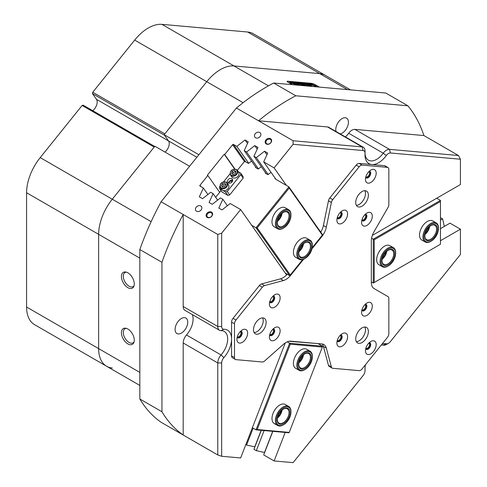 <?xml version="1.0" encoding="UTF-8"?>
<svg xmlns="http://www.w3.org/2000/svg" width="487" height="487" viewBox="0 0 487 487"><rect width="100%" height="100%" fill="white"/><g stroke="black" fill="none" stroke-linecap="round" stroke-linejoin="round"><path stroke-width="0.73" d="M270.522 138.673A3.476 2.745 -35.1 0 0 265.932 139.903A3.476 2.745 -35.1 0 0 266.261 143.975A3.476 2.745 -35.1 0 0 270.851 142.746A3.476 2.745 -35.1 0 0 270.522 138.673M270.37 139.416A2.892 2.283 -35.1 0 0 266.894 140.073A2.892 2.283 -35.1 0 0 266.231 143.281A2.892 2.283 -35.1 0 0 266.827 143.823A2.892 2.283 -35.1 0 0 270.303 143.166A2.892 2.283 -35.1 0 0 270.967 139.958A2.892 2.283 -35.1 0 0 270.37 139.416M211.486 212.119A3.476 2.745 -35.1 0 0 206.896 213.349A3.476 2.745 -35.1 0 0 207.225 217.415A3.476 2.745 -35.1 0 0 211.815 216.185A3.476 2.745 -35.1 0 0 211.486 212.119M211.334 212.856A2.892 2.283 -35.1 0 0 207.858 213.513A2.892 2.283 -35.1 0 0 207.194 216.727A2.892 2.283 -35.1 0 0 207.791 217.263A2.892 2.283 -35.1 0 0 211.267 216.612A2.892 2.283 -35.1 0 0 211.93 213.397A2.892 2.283 -35.1 0 0 211.334 212.856M200.754 205.958A3.446 2.715 -35.1 0 0 196.614 206.744A3.446 2.715 -35.1 0 0 195.829 210.561A3.446 2.715 -35.1 0 0 196.535 211.206A3.446 2.715 -35.1 0 0 200.674 210.427A3.446 2.715 -35.1 0 0 201.46 206.604A3.446 2.715 -35.1 0 0 200.754 205.958M259.79 132.519A3.446 2.715 -35.1 0 0 255.651 133.298A3.446 2.715 -35.1 0 0 254.865 137.121A3.446 2.715 -35.1 0 0 255.572 137.766A3.446 2.715 -35.1 0 0 259.711 136.981A3.446 2.715 -35.1 0 0 260.496 133.158A3.446 2.715 -35.1 0 0 259.79 132.519M365.761 348.601A3.476 2.009 120 0 0 367.91 348.82A3.476 2.009 120 0 0 370.29 345.32A3.476 2.009 120 0 0 369.103 342.805M365.889 348.132A2.892 1.668 120 0 0 366.047 348.242A2.892 1.668 120 0 0 367.496 348.102A2.892 1.668 120 0 0 369.383 345.551A2.892 1.668 120 0 0 368.939 343.232A2.892 1.668 120 0 0 368.762 343.152M237.212 337.114A3.476 2.009 120 0 0 239.361 337.333A3.476 2.009 120 0 0 241.741 333.832A3.476 2.009 120 0 0 240.554 331.324M237.339 336.645A2.892 1.668 120 0 0 237.504 336.761A2.892 1.668 120 0 0 238.947 336.62A2.892 1.668 120 0 0 240.834 334.07A2.892 1.668 120 0 0 240.395 331.75A2.892 1.668 120 0 0 240.213 331.671M365.761 177.201A3.476 2.009 120 0 0 367.91 177.42A3.476 2.009 120 0 0 370.29 173.92A3.476 2.009 120 0 0 369.103 171.412M365.889 176.732A2.892 1.668 120 0 0 366.047 176.848A2.892 1.668 120 0 0 367.496 176.702A2.892 1.668 120 0 0 369.383 174.157A2.892 1.668 120 0 0 368.939 171.838A2.892 1.668 120 0 0 368.762 171.759M220.374 69.611A38.564 22.262 -60 0 1 234.004 65.958L319.703 73.61A38.564 22.262 -60 0 1 325.353 75.357A38.564 22.262 120 0 0 319.703 73.61L234.004 65.958A38.564 22.262 120 0 0 206.738 81.7A38.564 22.262 -60 0 1 220.374 69.611M272.842 431.342L263.686 454.931L274.12 460.952L293.101 462.65L363.089 375.58A5.509 3.178 120 0 0 365.037 370.564A5.509 3.178 120 0 0 365.025 370.236A19.279 11.134 -60 0 1 364.988 369.091A19.279 11.134 -60 0 1 365.451 364.745M382.149 343.974A19.279 11.134 -60 0 1 386.294 343.773A5.509 3.178 120 0 0 388.486 343.292L388.486 343.292A5.509 3.178 120 0 0 390.434 341.564L460.422 254.494L460.422 229.188L449.994 223.162L440.461 228.665M386.538 344.412L388.486 343.292L386.538 344.412A8.261 4.773 -60 0 1 383.251 345.143A16.528 9.539 120 0 0 381.297 345.033M365.025 153.655A16.528 9.539 120 0 0 368.409 160.162A16.528 9.539 120 0 0 383.251 153.204L348.68 133.243A8.261 4.773 -60 0 1 351.967 130.175A8.261 4.773 -60 0 1 354.889 129.39L389.46 149.351L458.474 155.517L460.422 159.237L390.434 152.985A5.509 3.178 120 0 0 386.294 155.554A19.279 11.134 -60 0 1 372.245 164.569A19.279 11.134 -60 0 1 364.988 154.842A19.279 11.134 -60 0 1 365.025 153.655A5.509 3.178 120 0 0 365.037 153.314A5.509 3.178 120 0 0 363.089 150.544L293.101 144.292L274.12 167.905L263.686 161.879L267.704 153.082L264.508 151.238L256.32 157.624L253.946 156.26L257.964 147.458L254.768 145.613L246.58 152.005L244.212 150.635L248.23 141.839L245.028 139.988L236.84 146.38L248.747 163.315M386.294 155.554L383.251 153.204A8.261 4.773 -60 0 1 386.538 150.136A8.261 4.773 -60 0 1 389.46 149.351L390.434 152.985M269.701 301.897A3.476 2.009 120 0 0 271.849 302.117A3.476 2.009 120 0 0 274.23 298.616A3.476 2.009 120 0 0 273.043 296.102M269.828 301.429A2.892 1.668 120 0 0 269.987 301.544A2.892 1.668 120 0 0 271.436 301.398A2.892 1.668 120 0 0 273.323 298.848A2.892 1.668 120 0 0 272.878 296.534A2.892 1.668 120 0 0 272.702 296.449M337.168 217.963A3.476 2.009 120 0 0 339.317 218.182A3.476 2.009 120 0 0 341.697 214.682A3.476 2.009 120 0 0 340.51 212.174M337.296 217.494A2.892 1.668 120 0 0 337.461 217.61A2.892 1.668 120 0 0 338.903 217.464A2.892 1.668 120 0 0 340.79 214.913A2.892 1.668 120 0 0 340.352 212.6A2.892 1.668 120 0 0 340.169 212.521M361.865 220.167A3.476 2.009 120 0 0 364.014 220.386A3.476 2.009 120 0 0 366.394 216.885A3.476 2.009 120 0 0 365.207 214.377M361.993 219.698A2.892 1.668 120 0 0 362.151 219.814A2.892 1.668 120 0 0 363.6 219.674A2.892 1.668 120 0 0 365.487 217.123A2.892 1.668 120 0 0 365.043 214.804A2.892 1.668 120 0 0 364.866 214.724M361.865 310.128A3.476 2.009 120 0 0 364.014 310.347A3.476 2.009 120 0 0 366.394 306.847A3.476 2.009 120 0 0 365.207 304.338M361.993 309.659A2.892 1.668 120 0 0 362.151 309.775A2.892 1.668 120 0 0 363.6 309.629A2.892 1.668 120 0 0 365.487 307.084A2.892 1.668 120 0 0 365.043 304.765A2.892 1.668 120 0 0 364.866 304.685M337.168 340.851A3.476 2.009 120 0 0 339.317 341.07A3.476 2.009 120 0 0 341.697 337.57A3.476 2.009 120 0 0 340.51 335.056M337.296 340.383A2.892 1.668 120 0 0 337.461 340.498A2.892 1.668 120 0 0 338.903 340.352A2.892 1.668 120 0 0 340.79 337.801A2.892 1.668 120 0 0 340.352 335.488A2.892 1.668 120 0 0 340.169 335.409M269.701 334.825A3.476 2.009 120 0 0 271.849 335.044A3.476 2.009 120 0 0 274.23 331.544A3.476 2.009 120 0 0 273.043 329.029M269.828 334.356A2.892 1.668 120 0 0 269.987 334.472A2.892 1.668 120 0 0 271.436 334.326A2.892 1.668 120 0 0 273.323 331.775A2.892 1.668 120 0 0 272.878 329.462A2.892 1.668 120 0 0 272.702 329.382M127.856 272.811A9.095 5.254 -120 0 0 125.561 271.977A9.095 5.254 -120 0 0 121.531 277.937A9.095 5.254 -120 0 0 127.856 287.665A9.095 5.254 -120 0 0 133.864 286.356A9.095 5.254 -120 0 0 127.856 272.811M126.316 272.142A8.127 4.693 -120 0 0 124.982 272.519A8.127 4.693 -120 0 0 123.735 279.027A8.127 4.693 -120 0 0 129.043 286.186A8.127 4.693 -120 0 0 133.103 286.593A8.127 4.693 -120 0 0 134.102 285.625M127.856 329.035A9.095 5.254 -120 0 0 125.561 328.201A9.095 5.254 -120 0 0 121.531 334.161A9.095 5.254 -120 0 0 127.856 343.889A9.095 5.254 -120 0 0 133.864 342.58A9.095 5.254 -120 0 0 127.856 329.035M126.316 328.366A8.127 4.693 -120 0 0 124.982 328.743A8.127 4.693 -120 0 0 123.735 335.251A8.127 4.693 -120 0 0 129.043 342.416A8.127 4.693 -120 0 0 133.103 342.818A8.127 4.693 -120 0 0 134.102 341.85M181.42 318.474A8.955 5.168 -60 0 1 185.894 318.029A8.955 5.168 -60 0 1 187.264 325.2A8.955 5.168 -60 0 1 181.42 333.09A8.955 5.168 -60 0 1 176.939 333.534A8.955 5.168 -60 0 1 175.57 326.363A8.955 5.168 -60 0 1 181.42 318.474M336.054 131.539A8.955 5.168 -60 0 1 342.099 118.578A8.955 5.168 -60 0 1 346.58 118.134A8.955 5.168 -60 0 1 347.949 125.305A8.955 5.168 -60 0 1 342.099 133.195A8.955 5.168 -60 0 1 340.23 133.949M139.836 258.134L26.578 192.742A38.564 22.262 -60 0 1 40.208 157.605L82.126 105.46L154.19 147.068L112.272 199.213A38.564 22.262 120 0 0 98.642 234.35L98.642 348.619A38.564 22.262 120 0 0 106.629 366.267A38.564 22.262 -60 0 1 98.642 348.619L98.642 234.35A38.564 22.262 -60 0 1 112.272 199.213L154.866 146.228L189.595 166.274M292.243 84.677L288.012 82.236A2.892 0.609 -158.8 0 1 287.087 81.347A2.892 0.609 -158.8 0 1 287.738 81.213L311.351 83.32A2.892 0.609 -158.8 0 1 315.168 84.659L319.399 87.1M207.9 194.496L203.359 188.031L200.029 186.107A0.688 0.542 144.9 0 1 199.962 185.303L207.846 175.497L219.667 192.31M227.374 205.739L222.833 199.28L220.465 197.911L212.277 204.303L209.081 202.452L213.099 193.656L210.725 192.286L202.537 198.678L199.341 196.833L203.359 188.031M217.64 200.114L213.099 193.656M256.448 168.052L244.212 150.635M258.487 168.94L246.58 152.005M234.618 169.013L224.227 154.227L224.714 154.513L232.603 144.7A0.688 0.542 144.9 0 1 233.51 144.456L236.84 146.38M266.188 173.67L253.946 156.26M268.221 174.565L256.32 157.624M274.12 460.952L285.181 432.444M319.356 344.358L319.6 343.737M253.13 428.17L246.58 445.057L245.813 444.613M261.318 430.313L253.946 449.306L256.32 450.676L264.63 452.496M264.124 430.563L256.32 450.676M460.422 159.237L460.422 184.543L372.354 235.391M440.461 217.659L442.622 218.913L440.461 220.161M363.089 150.544L362.115 146.91L327.544 126.949L258.53 120.782L236.42 108.023A201.076 116.089 -60 0 1 273.688 83.021L295.798 95.781A201.076 116.089 120 0 0 258.53 120.782L293.101 140.743L362.115 146.91A8.261 4.773 -60 0 1 363.326 147.281A8.261 4.773 -60 0 1 365.037 151.061L365.037 153.314M161.94 262.298L139.836 249.539A201.076 116.089 -60 0 1 161.081 201.746L183.191 214.505A201.076 116.089 120 0 0 161.94 262.298L161.94 411.752A201.076 116.089 120 0 0 183.191 435.013L217.762 454.968L217.762 362.949A8.261 4.773 -60 0 1 221.068 354.962A16.528 9.539 120 0 0 224.251 331.428A16.528 9.539 120 0 0 221.068 330.655A8.261 4.773 -60 0 1 219.473 330.271A8.261 4.773 -60 0 1 217.762 326.485L217.762 234.466L221.658 233.17L221.658 326.485A5.509 3.178 120 0 0 223.856 329.267A19.279 11.134 -60 0 1 231.569 338.995A19.279 11.134 -60 0 1 223.856 357.628A5.509 3.178 120 0 0 221.658 362.949L221.658 456.27L240.639 457.963L285.285 342.891M221.658 362.949L217.762 362.949L183.191 342.988L183.191 435.013L161.081 422.247A201.076 116.089 -60 0 1 139.836 398.987L161.94 411.752M273.688 83.021L385.777 93.029L407.887 105.795L295.798 95.781M458.474 155.517L423.903 135.556A201.076 116.089 120 0 0 407.887 105.795M196.839 157.264L96.463 99.311L92.469 93.632L164.533 135.24L168.526 140.92A7.573 4.371 -60 0 1 165.014 152.084A7.573 4.371 -60 0 0 168.526 140.92L164.143 134.686L206.738 81.7L164.819 133.846L92.755 92.238L134.674 40.092A38.564 22.262 -60 0 1 161.94 24.35L268.453 85.846M293.101 144.292L293.101 140.743M236.42 108.023L161.081 201.746M219.473 330.271L184.902 310.31A8.261 4.773 -60 0 1 183.191 306.524L183.191 214.505L217.762 234.466M222.833 199.28L218.815 208.077L222.017 209.921L230.205 203.529L240.639 209.556L221.658 233.17M224.227 154.227L207.359 175.21L207.846 175.497M221.658 456.27L217.762 454.968M246.58 445.057L254.89 446.877M444.308 226.449L442.622 218.913M440.461 240.712L460.422 229.188M240.639 209.556L286.593 274.942M275.928 179.295L263.686 161.879M286.441 185.431L274.12 167.905M234.917 169.026L224.714 154.513M183.191 342.988A8.261 4.773 -60 0 1 186.491 335.007L221.068 354.962L223.856 357.628M192.298 314.584A16.528 9.539 -60 0 1 186.491 335.007M327.544 126.949A8.261 4.773 -60 0 1 328.755 127.32L363.326 147.281M348.68 133.243A16.528 9.539 -60 0 1 345.399 136.932M423.903 135.556L354.889 129.39M198.873 154.732L164.143 134.686M139.836 249.539L139.836 398.987M257.221 149.101L254.768 145.613M266.955 154.72L264.508 151.238M247.481 143.476L245.028 139.988M261.172 430.301L254.768 446.804M272.696 431.33L264.508 452.429M365.025 367.904A8.261 4.773 -60 0 1 365.037 368.312L365.037 370.564M436.23 222.906L432.821 220.94A11.018 6.361 120 0 0 424.329 223.892A11.018 6.361 120 0 0 419.52 234.977A11.018 6.361 120 0 0 421.803 240.024L425.212 241.99A11.018 6.361 -60 0 1 425.888 228.184A11.018 6.361 -60 0 1 436.23 222.906A11.018 6.361 -60 0 1 438.513 227.953L438.513 228.513A10.33 5.966 120 0 0 434.392 223.302A10.33 5.966 120 0 0 426.679 228.732A10.33 5.966 120 0 0 424.311 239.482A10.33 5.966 120 0 0 431.208 241.162A10.33 5.966 120 0 0 435.743 236.725A10.33 5.966 120 0 0 438.513 228.513M393.38 247.646L389.971 245.679A11.018 6.361 120 0 0 381.485 248.632A11.018 6.361 120 0 0 376.676 259.717A11.018 6.361 120 0 0 378.953 264.764L382.362 266.73A11.018 6.361 -60 0 1 382.246 266.657A11.018 6.361 -60 0 1 382.423 253.904A11.018 6.361 -60 0 1 393.38 247.646A11.018 6.361 -60 0 1 393.496 247.713A11.018 6.361 -60 0 1 395.663 252.686L395.663 253.252A10.33 5.966 120 0 0 393.63 248.589A10.33 5.966 120 0 0 383.306 254.299A10.33 5.966 120 0 0 383.086 266.346A10.33 5.966 120 0 0 388.358 265.902A10.33 5.966 120 0 0 395.663 253.252M440.461 201.527L374.241 239.756L374.241 282.49L440.461 244.255L440.461 200.4L436.711 198.233M371.593 238.228L373.267 239.196L373.267 283.05L371.319 281.924M374.241 239.756L373.267 239.196L440.461 200.4M382.435 258.317A8.297 4.791 120 0 0 386.13 251.913M425.285 233.577A8.297 4.791 120 0 0 428.98 227.173M373.267 283.05L374.241 282.49M232.634 180.768A4.133 3.257 -35.1 0 0 232.226 180.86L232.482 181.225M277.748 220.398A8.297 4.791 120 0 0 278.814 219.229A8.297 4.791 120 0 0 281.443 213.994M299.17 250.878A8.297 4.791 120 0 0 300.242 249.709A8.297 4.791 120 0 0 302.865 244.474M288.694 209.727L285.285 207.76A11.018 6.361 120 0 0 275.879 211.76A11.018 6.361 120 0 0 274.266 226.845L277.675 228.811A11.018 6.361 -60 0 1 275.739 226.224A11.018 6.361 -60 0 1 279.161 213.884A11.018 6.361 -60 0 1 288.694 209.727A11.018 6.361 -60 0 1 290.629 212.314A11.018 6.361 -60 0 1 290.976 214.773L290.976 215.333A10.33 5.966 120 0 0 290.648 213.032A10.33 5.966 120 0 0 281.516 212.74A10.33 5.966 120 0 0 276.695 226.071A10.33 5.966 120 0 0 283.671 227.983A10.33 5.966 120 0 0 290.976 215.333M310.116 240.207L306.707 238.24A11.018 6.361 120 0 0 297.307 242.24A11.018 6.361 120 0 0 295.694 257.325L299.097 259.291A11.018 6.361 -60 0 1 298.038 248.711A11.018 6.361 -60 0 1 307.273 239.756A11.018 6.361 -60 0 1 310.116 240.207A11.018 6.361 -60 0 1 312.398 245.253L312.398 245.813A10.33 5.966 120 0 0 307.595 240.663A10.33 5.966 120 0 0 298.233 251.109A10.33 5.966 120 0 0 302.597 259.401A10.33 5.966 120 0 0 305.093 258.463A10.33 5.966 120 0 0 312.398 245.813M255.693 167.601L255.517 167.351A0.968 0.767 144.9 0 0 255.791 167.668L257.848 168.855A0.968 0.767 144.9 0 0 258.299 168.952L261.306 166.731M265.433 173.22L265.257 172.97A0.968 0.767 144.9 0 0 265.525 173.287L267.588 174.48A0.968 0.767 144.9 0 0 268.039 174.577L271.046 172.349M215.656 197.296L221.037 190.606M230.856 180.847L231.812 182.205M237.303 170.365L244.188 161.806L245.095 161.562L248.114 163.236A0.968 0.767 144.9 0 0 248.559 163.334L251.572 161.106M255.614 166.864L255.517 167.351M265.354 172.489L265.257 172.97M275.167 178.845L275.106 178.126M312.234 247.688L322.339 235.124L289.229 188.019L257.179 227.886L290.289 274.991L302.677 259.583M285.285 273.073L289.625 275.581L256.028 227.782L251.688 225.274M257.179 227.886L256.028 227.782L288.919 186.862L322.516 234.661L322.339 235.124M277.353 180.184L288.919 186.862L289.229 188.019M277.267 180.068L275.265 178.912A0.968 0.767 144.9 0 1 274.991 178.595M232.226 180.86L231.587 180.494M290.289 274.991L289.625 275.581M277.748 417.116A8.297 4.791 120 0 0 281.443 410.711M299.17 361.896A8.297 4.791 120 0 0 302.865 355.492M283.671 424.701A10.33 5.966 120 0 0 290.976 412.051A10.33 5.966 120 0 0 290.873 410.693A10.33 5.966 120 0 0 282.442 408.666A10.33 5.966 120 0 0 276.47 421.845A10.33 5.966 120 0 0 283.671 424.701L283.184 424.981A11.018 6.361 -60 0 1 277.675 425.528A11.018 6.361 -60 0 1 275.502 421.937A11.018 6.361 -60 0 1 279.605 410.06A11.018 6.361 -60 0 1 288.694 406.444L285.285 404.478A11.018 6.361 120 0 0 283.671 403.979A11.018 6.361 120 0 0 273.597 412.112A11.018 6.361 120 0 0 274.266 423.562A11.018 6.361 120 0 0 275.879 424.061M310.116 351.224L306.707 349.258A11.018 6.361 120 0 0 305.093 348.759A11.018 6.361 120 0 0 295.019 356.892A11.018 6.361 120 0 0 295.694 368.342L299.097 370.309A11.018 6.361 -60 0 1 298.58 369.943A11.018 6.361 -60 0 1 299.383 357.117A11.018 6.361 -60 0 1 310.116 351.224A11.018 6.361 -60 0 1 310.639 351.59A11.018 6.361 -60 0 1 312.398 356.271L312.398 356.831A10.33 5.966 120 0 0 310.749 352.448A10.33 5.966 120 0 0 300.473 357.19A10.33 5.966 120 0 0 299.444 369.651A10.33 5.966 120 0 0 305.093 369.481A10.33 5.966 120 0 0 312.398 356.831M289.229 432.395L322.339 347.054L290.289 344.193L257.179 429.528L289.229 432.395L288.919 432.779L256.028 429.838L289.625 343.244L287.202 341.85M252.369 427.726L256.028 429.838L257.179 429.528M318.261 343.731L322.516 346.184L289.625 343.244L290.289 344.193M288.968 341.284L318.303 343.621M322.339 347.054L322.516 346.184M222.516 190.247A4.133 3.257 -35.1 0 0 227.484 189.309A4.133 3.257 -35.1 0 0 228.427 184.725L227.112 182.856A4.133 3.257 144.9 0 1 226.169 187.44A4.133 3.257 144.9 0 1 221.208 188.378A4.133 3.257 144.9 0 1 220.355 187.605L221.67 189.48A4.133 3.257 -35.1 0 0 222.516 190.247L219.6 188.56L222.029 192.024L227.873 195.397L225.438 191.939L222.516 190.247M232.64 177.658A4.133 3.257 -35.1 0 0 237.607 176.72A4.133 3.257 -35.1 0 0 238.551 172.136L237.236 170.267A4.133 3.257 144.9 0 1 236.292 174.851A4.133 3.257 144.9 0 1 231.325 175.789A4.133 3.257 144.9 0 1 230.473 175.016L231.788 176.891A4.133 3.257 -35.1 0 0 232.64 177.658M228.75 183.057A2.752 2.173 144.9 0 1 230.077 180.762A2.752 2.173 144.9 0 1 232.689 180.287M231.794 178.711A2.752 2.173 -35.1 0 0 228.488 179.332A2.752 2.173 -35.1 0 0 227.855 182.388A2.752 2.173 -35.1 0 0 228.421 182.905A2.752 2.173 -35.1 0 0 231.733 182.278A2.752 2.173 -35.1 0 0 232.366 179.222A2.752 2.173 -35.1 0 0 231.794 178.711M228.762 182.826A4.821 3.799 144.9 0 1 232.463 180.22M238.216 171.661L240.621 173.049L243.056 176.513L243.19 178.126L229.694 194.91L227.873 195.397M243.19 178.126L240.755 174.663L227.259 191.452L229.694 194.91M219.6 188.56L219.467 186.953L219.881 186.436M223.703 181.681L230.004 173.847M240.755 174.663L240.621 173.049M225.438 191.939L227.259 191.452M235.3 173.609L235.939 171.485L234.35 170.316L232.122 171.26L231.477 173.378L233.066 174.553L235.3 173.609M224.872 186.472L225.877 184.415L224.592 182.96L222.303 183.575L221.299 185.632L222.583 187.087L224.872 186.472M225.785 184.597L223.277 184.957L222.364 186.838M223.277 184.957L222.303 183.575M225.566 184.348L224.592 182.96M235.775 172.033L235.324 171.698L233.096 172.648L232.616 174.218M233.096 172.648L232.122 171.26M235.324 171.698L234.35 170.316M328.762 199.78A4.133 2.386 -60 0 1 329.833 197.929L332.755 199.615A4.133 2.386 120 0 0 331.684 201.466A4.133 2.386 120 0 0 331.391 202.446L328.469 200.76A4.133 2.386 -60 0 1 328.762 199.78M332.146 368.099L329.224 366.413A4.133 2.386 -60 0 1 328.469 365.335L331.391 367.021A4.133 2.386 120 0 0 332.146 368.099A4.133 2.386 120 0 0 332.755 368.288L359.144 370.644A4.133 2.386 120 0 0 362.066 368.957L387.384 337.454A4.133 2.386 120 0 0 388.845 333.692L388.845 298.507A4.133 2.386 120 0 0 387.993 296.613L374.168 288.633A13.77 7.95 -60 0 1 371.319 282.326L371.319 241.041A13.77 7.95 -60 0 1 374.168 231.441L387.993 207.505A4.133 2.386 120 0 0 388.456 206.537A4.133 2.386 120 0 0 388.845 204.625L388.845 169.439A4.133 2.386 120 0 0 387.993 167.546A4.133 2.386 120 0 0 387.384 167.358L362.066 165.099A4.133 2.386 120 0 0 359.144 166.785L332.755 199.615M320.775 232.183A13.77 7.95 120 0 0 322.437 228.756A13.77 7.95 120 0 0 323.411 225.481L328.469 200.76M323.411 225.481L326.333 227.167A13.77 7.95 -60 0 1 325.359 230.442A13.77 7.95 -60 0 1 321.797 236.615L321.341 236.359M375.471 176.684A7.573 4.371 120 0 0 375.471 170.499A7.573 4.371 120 0 0 370.832 170.085A7.573 4.371 120 0 0 366.194 175.856A7.573 4.371 120 0 0 365.475 179.362A7.573 4.371 120 0 0 369.444 183.039A7.573 4.371 120 0 0 375.471 176.684M365.725 177.353A3.719 2.149 120 0 0 366.242 177.913A3.719 2.149 120 0 0 370.382 174.894A3.719 2.149 120 0 0 369.962 171.473A3.719 2.149 120 0 0 369.219 171.302M366.151 177.852A3.719 2.149 120 0 0 370.187 174.784A3.719 2.149 120 0 0 369.864 171.418M371.575 219.649A7.573 4.371 120 0 0 371.575 213.464A7.573 4.371 120 0 0 366.936 213.05A7.573 4.371 120 0 0 362.298 218.821A7.573 4.371 120 0 0 361.579 222.328A7.573 4.371 120 0 0 365.548 226.011A7.573 4.371 120 0 0 371.575 219.649M361.829 220.325A3.719 2.149 120 0 0 362.346 220.879A3.719 2.149 120 0 0 366.486 217.866A3.719 2.149 120 0 0 366.066 214.438A3.719 2.149 120 0 0 365.323 214.268M362.255 220.818A3.719 2.149 120 0 0 366.291 217.75A3.719 2.149 120 0 0 365.968 214.39M346.878 217.446A7.573 4.371 120 0 0 346.878 211.261A7.573 4.371 120 0 0 342.239 210.847A7.573 4.371 120 0 0 337.601 216.618A7.573 4.371 120 0 0 336.882 220.124A7.573 4.371 120 0 0 340.851 223.801A7.573 4.371 120 0 0 346.878 217.446M337.132 218.115A3.719 2.149 120 0 0 337.655 218.675A3.719 2.149 120 0 0 341.789 215.656A3.719 2.149 120 0 0 341.369 212.235A3.719 2.149 120 0 0 340.626 212.064M337.558 218.614A3.719 2.149 120 0 0 341.594 215.546A3.719 2.149 120 0 0 341.271 212.18M279.41 334.307A7.573 4.371 120 0 0 279.41 328.122A7.573 4.371 120 0 0 274.771 327.708A7.573 4.371 120 0 0 270.133 333.473A7.573 4.371 120 0 0 269.414 336.98A7.573 4.371 120 0 0 273.384 340.663A7.573 4.371 120 0 0 279.41 334.307M269.664 334.977A3.719 2.149 120 0 0 270.182 335.537A3.719 2.149 120 0 0 274.321 332.518A3.719 2.149 120 0 0 273.901 329.096A3.719 2.149 120 0 0 273.158 328.92M270.09 335.476A3.719 2.149 120 0 0 274.126 332.408A3.719 2.149 120 0 0 273.804 329.042M279.41 301.374A7.573 4.371 120 0 0 279.41 295.195A7.573 4.371 120 0 0 274.771 294.775A7.573 4.371 120 0 0 270.133 300.546A7.573 4.371 120 0 0 269.414 304.052A7.573 4.371 120 0 0 273.384 307.735A7.573 4.371 120 0 0 279.41 301.374M269.664 302.05A3.719 2.149 120 0 0 270.182 302.61A3.719 2.149 120 0 0 274.321 299.59A3.719 2.149 120 0 0 273.901 296.169A3.719 2.149 120 0 0 273.158 295.993M270.09 302.549A3.719 2.149 120 0 0 274.126 299.481A3.719 2.149 120 0 0 273.804 296.114M246.921 336.596A7.573 4.371 120 0 0 246.921 330.411A7.573 4.371 120 0 0 242.282 329.997A7.573 4.371 120 0 0 237.644 335.768A7.573 4.371 120 0 0 236.925 339.275A7.573 4.371 120 0 0 240.895 342.958A7.573 4.371 120 0 0 246.921 336.596M237.175 337.272A3.719 2.149 120 0 0 237.699 337.826A3.719 2.149 120 0 0 241.832 334.812A3.719 2.149 120 0 0 241.418 331.385A3.719 2.149 120 0 0 240.669 331.215M237.601 337.765A3.719 2.149 120 0 0 241.637 334.697A3.719 2.149 120 0 0 241.315 331.337M346.878 340.334A7.573 4.371 120 0 0 346.878 334.149A7.573 4.371 120 0 0 342.239 333.735A7.573 4.371 120 0 0 337.601 339.5A7.573 4.371 120 0 0 336.882 343.012A7.573 4.371 120 0 0 340.851 346.689A7.573 4.371 120 0 0 346.878 340.334M337.132 341.003A3.719 2.149 120 0 0 337.655 341.564A3.719 2.149 120 0 0 341.789 338.544A3.719 2.149 120 0 0 341.369 335.123A3.719 2.149 120 0 0 340.626 334.946M337.558 341.503A3.719 2.149 120 0 0 341.594 338.435A3.719 2.149 120 0 0 341.271 335.068M371.575 309.61A7.573 4.371 120 0 0 371.575 303.425A7.573 4.371 120 0 0 366.936 303.011A7.573 4.371 120 0 0 362.298 308.782A7.573 4.371 120 0 0 361.579 312.289A7.573 4.371 120 0 0 365.548 315.972A7.573 4.371 120 0 0 371.575 309.61M361.829 310.286A3.719 2.149 120 0 0 362.346 310.84A3.719 2.149 120 0 0 366.486 307.827A3.719 2.149 120 0 0 366.066 304.399A3.719 2.149 120 0 0 365.323 304.229M362.255 310.779A3.719 2.149 120 0 0 366.291 307.711A3.719 2.149 120 0 0 365.968 304.351M375.471 348.077A7.573 4.371 120 0 0 375.471 341.892A7.573 4.371 120 0 0 370.832 341.478A7.573 4.371 120 0 0 366.194 347.249A7.573 4.371 120 0 0 365.475 350.756A7.573 4.371 120 0 0 369.444 354.439A7.573 4.371 120 0 0 375.471 348.077M365.725 348.753A3.719 2.149 120 0 0 366.242 349.313A3.719 2.149 120 0 0 370.382 346.294A3.719 2.149 120 0 0 369.962 342.872A3.719 2.149 120 0 0 369.219 342.696M366.151 349.252A3.719 2.149 120 0 0 370.187 346.184A3.719 2.149 120 0 0 369.864 342.818M356.374 205.344A8.955 5.168 120 0 0 364.623 197.661A8.955 5.168 120 0 0 364.836 190.685M367.545 199.347A8.955 5.168 120 0 0 366.541 191.105A8.955 5.168 120 0 0 356.581 198.367A8.955 5.168 120 0 0 357.592 206.61A8.955 5.168 120 0 0 367.545 199.347M254.123 332.548A8.955 5.168 120 0 0 262.371 324.866A8.955 5.168 120 0 0 262.584 317.889M265.293 326.552A8.955 5.168 120 0 0 264.289 318.309A8.955 5.168 120 0 0 254.33 325.572A8.955 5.168 120 0 0 255.334 333.814A8.955 5.168 120 0 0 265.293 326.552M356.374 341.679A8.955 5.168 120 0 0 364.623 333.997A8.955 5.168 120 0 0 364.836 327.027M367.545 335.683A8.955 5.168 120 0 0 366.541 327.441A8.955 5.168 120 0 0 356.581 334.709A8.955 5.168 120 0 0 357.592 342.945A8.955 5.168 120 0 0 367.545 335.683M259.425 285.516A4.133 2.386 -60 0 1 261.641 283.903L264.563 285.589A4.133 2.386 120 0 0 262.341 287.202L259.425 285.516L233.03 318.346L235.952 320.038A4.133 2.386 120 0 0 234.49 323.8L234.49 357.561A4.133 2.386 120 0 0 235.349 359.455A4.133 2.386 120 0 0 235.952 359.637L262.341 361.993A4.133 2.386 120 0 0 264.563 361.056L283.44 344.309A13.77 7.95 -60 0 1 290.83 341.168L321.797 343.932A13.77 7.95 -60 0 1 323.812 344.559A13.77 7.95 -60 0 1 326.333 348.144L323.411 346.458A13.77 7.95 120 0 0 322.193 343.986M262.341 287.202L235.952 320.038M331.391 367.021L326.333 348.144M326.333 227.167L331.391 202.446M290.38 274.881L290.83 275.137L303.602 259.254M311.997 248.808L321.797 236.615M290.83 275.137A13.77 7.95 -60 0 1 283.44 280.53L280.518 278.844A13.77 7.95 120 0 0 287.263 274.218M264.563 285.589L283.44 280.53M328.469 365.335L323.411 346.458M235.349 359.455L232.427 357.762A4.133 2.386 -60 0 1 231.569 355.875L234.49 357.561M234.49 323.8L231.569 322.114L231.569 355.875M231.569 322.114A4.133 2.386 -60 0 1 233.03 318.346M261.641 283.903L280.518 278.844M359.144 166.785L356.222 165.099L329.833 197.929M356.222 165.099A4.133 2.386 -60 0 1 359.144 163.413L362.066 165.099M387.384 167.358L384.462 165.671L359.144 163.413M384.462 165.671A4.133 2.386 -60 0 1 385.071 165.86L387.993 167.546M298.354 85.219L293.32 83.752L296.76 85.079M308.588 86.138A2.551 0.536 -158.8 0 1 308.521 85.925A2.551 0.536 -158.8 0 1 308.898 85.797L307.504 85A4.474 0.944 21.2 0 0 306.725 85.225A4.474 0.944 21.2 0 0 307.273 86.016M299.249 83.539L297.691 82.358L300.99 83.764L297.77 82.413L299.225 83.606M297.91 82.851L297.673 82.406M297.77 82.413L298.007 82.906M297.173 83.271L294.605 82.096L297.228 82.881L295.84 82.212L296.65 82.279L298.89 83.575L297.271 82.9L297.77 83.472L297.003 83.374M295.53 83.04L295.98 83.314L294.392 83.174L294.97 83.18L292.553 81.913L295.524 83.064M293.089 82.516L293.631 82.979L293.271 83.088L291.208 82.346L290.995 81.761L293.582 83.107M293.606 83.052L293.271 83.088M290.654 81.828L290.97 81.81M316.52 85.639L289.363 82.973L288.085 82.273M316.349 85.383L315.083 84.653A2.752 0.584 21.2 0 0 311.449 83.374L287.835 81.268A2.752 0.584 21.2 0 0 287.214 81.396A2.752 0.584 21.2 0 0 288.097 82.242M290.094 82.492L290.471 82.248L289.132 81.609L292.182 82.973L290.422 82.376M301.897 83.301L302.445 83.764L302.08 83.874L300.016 83.137L299.803 82.546L302.397 83.892M302.415 83.837L302.08 83.874M299.462 82.613L299.779 82.601M302.835 83.685L304.077 83.989L302.062 83.143L303.017 83.38L301.66 82.729L302.47 82.802L304.71 84.093L302.829 83.703M305.964 84.178L304.022 82.924L308.101 84.397L305.379 83.301L307.23 84.318L304.527 83.234L305.958 84.208M308.685 84.421L306.743 83.167L310.822 84.641L308.101 83.545L309.951 84.561L307.248 83.478L308.679 84.446M311.406 84.665L309.464 83.411L313.543 84.884L310.822 83.788L312.672 84.805L309.969 83.721L311.406 84.665M289.832 83.289L316.836 85.663L319.314 87.094M289.85 83.253L292.322 84.683M300.339 85.402L298.147 84.184L297.131 84.105L299.03 85.28M316.952 86.881L314.76 85.669L313.75 85.59L315.771 86.777M306.426 85.943A3.993 0.846 21.2 0 0 301.879 84.47L303.243 85.255A2.064 0.438 -158.8 0 1 305.185 85.834M312.459 86.479A4.474 0.944 21.2 0 0 307.979 85.042L309.324 85.834A2.551 0.536 -158.8 0 1 311.144 86.363M302.701 85.609A2.064 0.438 -158.8 0 1 302.549 85.335A2.064 0.438 -158.8 0 1 302.823 85.231L301.429 84.44A3.993 0.846 21.2 0 0 300.753 84.635A3.993 0.846 21.2 0 0 301.453 85.499M302.664 85.249L301.38 84.561A3.993 0.846 21.2 0 0 300.741 84.701M308.728 85.809L307.455 85.128A4.474 0.944 21.2 0 0 306.707 85.292M312.051 86.442A4.474 0.944 21.2 0 0 308.168 85.207M306.049 85.907A3.993 0.846 21.2 0 0 302.056 84.622M316.635 86.856L313.951 85.724M300.022 85.371L297.332 84.245M297.831 85.176L293.509 83.898M316.3 85.511L289.54 83.119M291.457 82.845L291.762 83.003M290.343 82.632L291.518 82.857L290.282 82.26M290.903 81.938L293.399 82.942L291.086 81.816M291.037 81.938L291.488 82.352M297.356 83.301L297.271 82.9M300.808 83.843L300.315 83.502M298.896 83.508L299.201 83.667M299.712 82.729L302.208 83.734L299.901 82.601M299.852 82.729L300.248 83.265M307.327 84.245L307.656 84.397M310.049 84.488L310.377 84.641M312.77 84.732L313.098 84.884M26.578 192.742L26.578 307.011L139.836 372.397M347.401 89.602L247.639 32.002L161.94 24.35M96.463 99.311A7.573 4.371 -60 0 1 92.713 110.671M82.126 105.46L83.192 105.174L154.689 146.453M92.469 93.632L92.755 92.238M26.578 307.011A38.564 22.262 -60 0 0 34.565 324.665L106.629 366.267A38.564 22.262 120 0 0 112.272 368.014M247.639 32.002A38.564 22.262 -60 0 1 253.289 33.749L350.512 89.882M298.994 251.602A8.955 5.168 120 0 0 303.407 243.963M303.517 243.865A8.261 4.773 -60 0 1 298.963 251.742M305.093 258.463L304.606 258.743A11.018 6.361 -60 0 1 301.946 259.741A11.018 6.361 -60 0 1 299.097 259.291M307.26 241.911A8.955 5.168 -60 0 1 311.047 249.094A8.955 5.168 -60 0 1 302.932 258.147A8.955 5.168 -60 0 1 298.768 253.684A8.955 5.168 -60 0 1 305.093 242.721A8.955 5.168 -60 0 1 307.26 241.911M298.768 253.398A8.261 4.773 120 0 0 300.479 256.905A8.261 4.773 120 0 0 302.61 257.246A8.261 4.773 120 0 0 309.537 250.531A8.261 4.773 120 0 0 308.74 242.593A8.261 4.773 120 0 0 306.609 242.258A8.261 4.773 120 0 0 304.85 242.873M277.572 221.122A8.955 5.168 120 0 0 281.979 213.483M282.089 213.385A8.261 4.773 -60 0 1 277.541 221.262M289.716 213.903A8.955 5.168 -60 0 1 285.54 225.457A8.955 5.168 -60 0 1 277.62 225.201A8.955 5.168 -60 0 1 277.34 223.204A8.955 5.168 -60 0 1 283.671 212.241A8.955 5.168 -60 0 1 289.716 213.903M277.346 222.918A8.261 4.773 120 0 0 277.602 224.483A8.261 4.773 120 0 0 279.051 226.425A8.261 4.773 120 0 0 286.204 223.308A8.261 4.773 120 0 0 288.767 214.055A8.261 4.773 120 0 0 287.318 212.113A8.261 4.773 120 0 0 283.422 212.393M283.671 227.983L283.184 228.263A11.018 6.361 -60 0 1 277.675 228.811M427.282 229.267A8.955 5.168 -60 0 1 431.208 225.42A8.955 5.168 -60 0 1 437.186 226.875A8.955 5.168 -60 0 1 435.135 236.195A8.955 5.168 -60 0 1 428.45 240.901A8.955 5.168 -60 0 1 424.877 236.384A8.955 5.168 -60 0 1 427.282 229.267M424.883 236.092A8.261 4.773 120 0 0 426.588 239.604A8.261 4.773 120 0 0 434.349 235.647A8.261 4.773 120 0 0 434.854 225.292A8.261 4.773 120 0 0 430.958 225.566M431.208 241.162L430.721 241.442A11.018 6.361 -60 0 1 425.212 241.99M425.108 234.302A8.955 5.168 120 0 0 427.349 231.696A8.955 5.168 120 0 0 429.516 226.662M429.631 226.565A8.261 4.773 -60 0 1 427.531 231.709A8.261 4.773 -60 0 1 425.078 234.442M392.93 249.77A8.955 5.168 -60 0 1 392.741 260.216A8.955 5.168 -60 0 1 383.793 265.165A8.955 5.168 -60 0 1 382.027 261.123A8.955 5.168 -60 0 1 388.358 250.16A8.955 5.168 -60 0 1 392.93 249.77M382.033 260.831A8.261 4.773 120 0 0 383.653 264.289A8.261 4.773 120 0 0 383.744 264.344A8.261 4.773 120 0 0 391.962 259.65A8.261 4.773 120 0 0 392.09 250.081A8.261 4.773 120 0 0 392.005 250.032A8.261 4.773 120 0 0 388.109 250.306M382.258 259.035A8.955 5.168 120 0 0 386.666 251.402M386.781 251.304A8.261 4.773 -60 0 1 382.228 259.181M388.358 265.902L387.871 266.182A11.018 6.361 -60 0 1 382.362 266.73M300.193 368.507A8.955 5.168 -60 0 1 298.768 364.702A8.955 5.168 -60 0 1 305.093 353.739A8.955 5.168 -60 0 1 309.994 353.592A8.955 5.168 -60 0 1 309.105 364.392A8.955 5.168 -60 0 1 300.193 368.507M298.768 364.416A8.261 4.773 120 0 0 300.083 367.648A8.261 4.773 120 0 0 300.479 367.922A8.261 4.773 120 0 0 308.527 363.509A8.261 4.773 120 0 0 309.129 353.885A8.261 4.773 120 0 0 308.74 353.611A8.261 4.773 120 0 0 304.85 353.891M305.093 369.481L304.606 369.767A11.018 6.361 -60 0 1 299.097 370.309M298.994 362.62A8.955 5.168 120 0 0 303.407 354.98M303.517 354.883A8.261 4.773 -60 0 1 298.963 362.766M277.432 421.103A8.955 5.168 -60 0 1 277.34 419.922A8.955 5.168 -60 0 1 283.671 408.958A8.955 5.168 -60 0 1 289.911 411.436A8.955 5.168 -60 0 1 284.737 422.856A8.955 5.168 -60 0 1 277.432 421.103M277.346 419.636A8.261 4.773 120 0 0 277.426 420.451A8.261 4.773 120 0 0 279.051 423.142A8.261 4.773 120 0 0 285.869 420.433A8.261 4.773 120 0 0 288.943 411.527A8.261 4.773 120 0 0 287.318 408.83A8.261 4.773 120 0 0 283.422 409.11M288.694 406.444A11.018 6.361 -60 0 1 290.861 410.036A11.018 6.361 -60 0 1 290.976 411.491L290.976 412.051M277.572 417.84A8.955 5.168 120 0 0 281.979 410.2M282.089 410.103A8.261 4.773 -60 0 1 277.541 417.98M365.019 367.983L365.025 370.236M40.208 157.605L151.14 221.652M233.51 144.456L245.832 161.988M244.553 161.708L232.603 144.7M199.962 185.303L200.869 186.594M183.191 306.524L217.762 326.485L221.658 326.485M243.098 102.69L134.674 40.092M383.251 345.143L386.294 343.773M221.068 330.655L223.856 329.267M236.384 169.494A4.133 3.257 144.9 0 1 237.236 170.267L236.341 169.452C231.721 168.886 229.761 170.742 230.473 175.016M231.435 175.265A3.719 2.934 -35.1 0 0 236.341 173.95A3.719 2.934 -35.1 0 0 235.988 169.598A3.719 2.934 -35.1 0 0 231.082 170.913A3.719 2.934 -35.1 0 0 231.435 175.265M226.266 182.083A4.133 3.257 144.9 0 1 227.112 182.856L226.218 182.041C221.597 181.474 219.643 183.331 220.355 187.605M221.311 187.854A3.719 2.934 -35.1 0 0 226.218 186.539A3.719 2.934 -35.1 0 0 225.865 182.193A3.719 2.934 -35.1 0 0 220.958 183.508A3.719 2.934 -35.1 0 0 221.311 187.854M106.629 366.267L139.836 385.442M277.675 425.528L274.266 423.562"/></g></svg>

